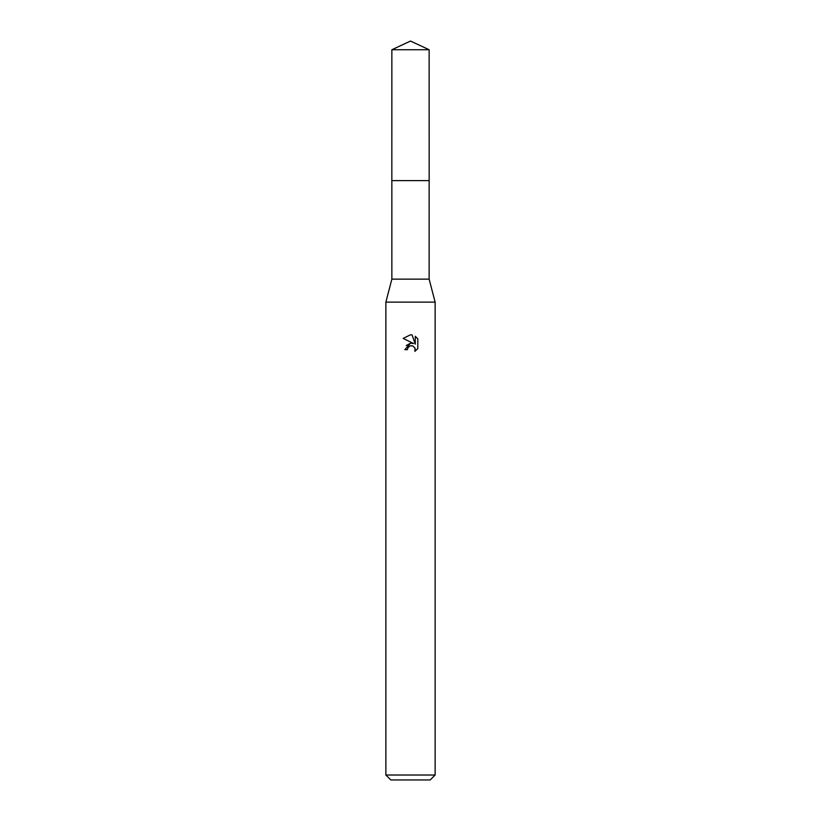 <?xml version="1.0" encoding="UTF-8"?>
<svg xmlns="http://www.w3.org/2000/svg" width="821" height="821" viewBox="0 0 821 821"><rect width="100%" height="100%" fill="white"/><g stroke="black" fill="none" stroke-linecap="round" stroke-linejoin="round"><path stroke-width="1.23" d="M429.137 279.14L391.863 279.14L391.853 180.62L429.147 180.62L429.137 279.14L435.13 302.128L435.13 775.024L385.87 775.024L390.796 779.95L430.204 779.95L435.13 775.024M391.863 279.14L385.87 302.128L435.13 302.128M407.421 349.654L407.842 347.868L407.421 349.654L404.835 349.654L410.5 343.178L413.64 343.558L403.183 338.406L410.5 334.794L412.091 334.968L415.282 344.163L415.282 336.292L417.817 338.857L417.817 348.566L414.872 351.388L414.995 348.125L412.86 345.99L410.5 345.785L411.69 345.703M414.605 347.416L415.293 349.623L414.872 351.388L417.817 348.566M413.64 343.558L412.337 343.209M410.521 343.178L406.221 345.6M409.884 345.98L407.842 347.868M417.817 338.857L415.282 336.292M412.091 334.968L410.664 334.804M410.5 334.794L403.183 338.406M410.5 41.05L429.137 49.742L429.157 180.62L391.843 180.62L391.863 49.742L410.5 41.05M391.863 49.742L429.137 49.742M385.87 302.128L385.87 775.024"/></g></svg>
